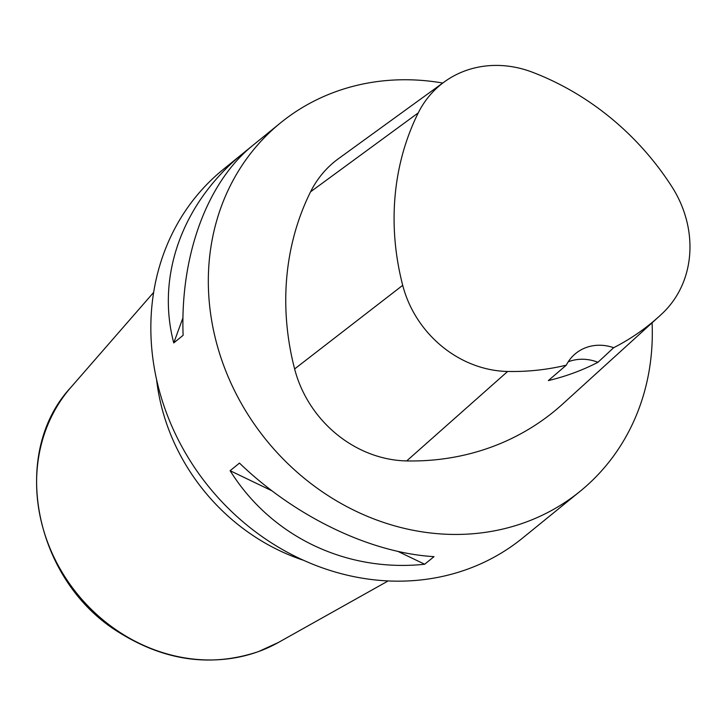 <?xml version="1.0" encoding="UTF-8"?>
<svg xmlns="http://www.w3.org/2000/svg" width="726" height="726" viewBox="0 0 726 726"><rect width="100%" height="100%" fill="white"/><g stroke="black" fill="none" stroke-linecap="round" stroke-linejoin="round"><path stroke-width="1.09" d="M280.563 122.848L223.082 169.566A237.429 211.175 50.9 0 0 172.171 426.942A237.429 211.175 50.9 0 0 522.584 538.066L580.065 491.348A237.429 211.175 -129.1 0 1 229.652 380.224A237.429 211.175 -129.1 0 1 280.563 122.848A237.429 211.175 -129.1 0 1 442.742 83.045M652.084 322.807A237.429 211.175 -129.1 0 1 580.065 491.348M230.115 470.702L239.471 463.097C295.255 516.83 370.287 552.913 434.021 556.642L424.665 564.247C346.139 572.533 271.107 536.46 230.115 470.702L271.969 490.83M243.328 153.113L252.693 145.509C206.919 182.516 180.093 255.715 183.115 335.312L173.75 342.917C155.945 275.335 182.78 202.146 243.328 153.113L242.892 154.32M659.498 316.073L562.668 404.028A271.352 241.341 -129.1 0 1 406.678 460.928A113.065 100.56 -129.1 0 1 294.62 368.944A271.352 241.341 -129.1 0 1 310.574 191.8A113.065 100.56 -129.1 0 1 338.534 158.631L444.421 81.829A105.869 94.162 -129.1 0 1 532.539 72.264A264.155 234.943 -129.1 0 1 671.804 186.591A105.869 94.162 -129.1 0 1 662.43 313.351A264.155 234.943 -129.1 0 1 659.498 316.073A264.155 234.943 -129.1 0 1 613.67 347.7L597.97 362.283A265.371 236.032 50.9 0 1 548.357 380.578L566.28 365.169A264.155 234.943 -129.1 0 1 507.637 371.467A105.869 94.162 -129.1 0 1 402.712 285.327A264.155 234.943 -129.1 0 1 418.249 112.893A105.869 94.162 -129.1 0 1 444.421 81.829M566.28 365.169A45.221 40.22 -129.1 0 1 575.727 353.444A45.221 40.22 -129.1 0 1 613.67 347.7M568.222 361.811A45.221 40.22 -129.1 0 1 597.97 362.283M397.948 551.406L424.665 564.247M182.961 317.806L173.75 342.917M156.571 379.516A199.369 177.316 50.9 0 0 303.477 560.263M402.712 285.327L294.62 368.944M418.249 112.893L310.574 191.8M507.637 371.467L406.678 460.928M278.376 642.483L258.465 651.603C211.429 667.348 165.056 661.014 119.327 632.609C34.449 581.036 8.884 453.605 70.957 387.285A166.372 147.968 50.9 0 0 69.995 584.357A166.372 147.968 50.9 0 0 258.683 651.503A166.372 147.968 50.9 0 0 278.376 642.483L388.156 580.936M70.957 387.285L153.649 292.397"/></g></svg>
